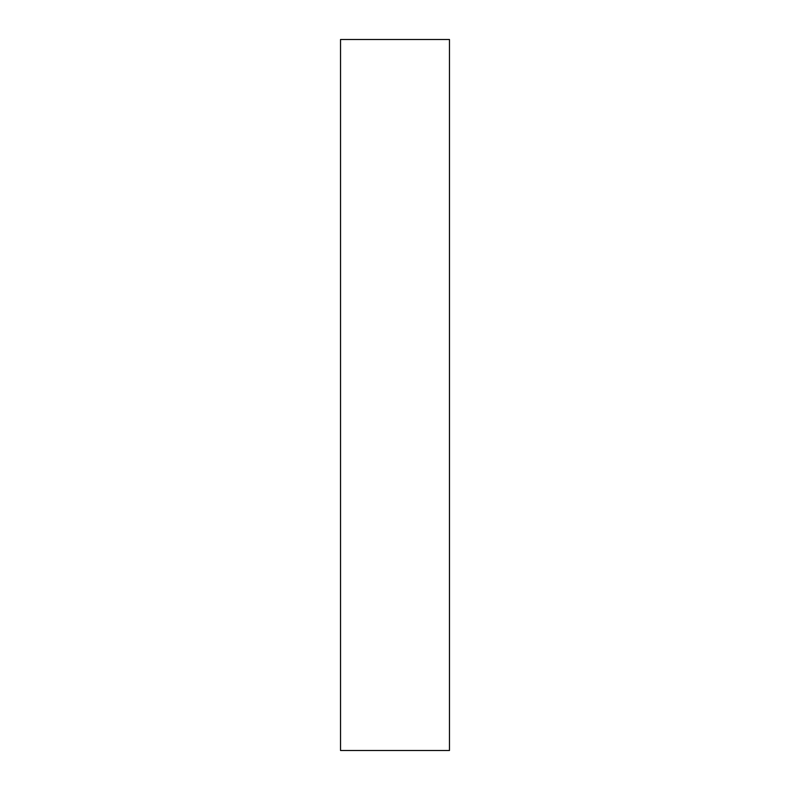 <?xml version="1.0" encoding="UTF-8"?>
<svg xmlns="http://www.w3.org/2000/svg" width="790" height="790" viewBox="0 0 790 790"><rect width="100%" height="100%" fill="white"/><g stroke="black" fill="none" stroke-linecap="round" stroke-linejoin="round"><path stroke-width="1.19" d="M449.471 750.5L340.529 750.5L449.471 750.5L449.471 39.5L340.529 39.5L449.471 39.5L449.471 750.5M340.529 39.5L340.529 750.5L340.529 39.5"/></g></svg>
